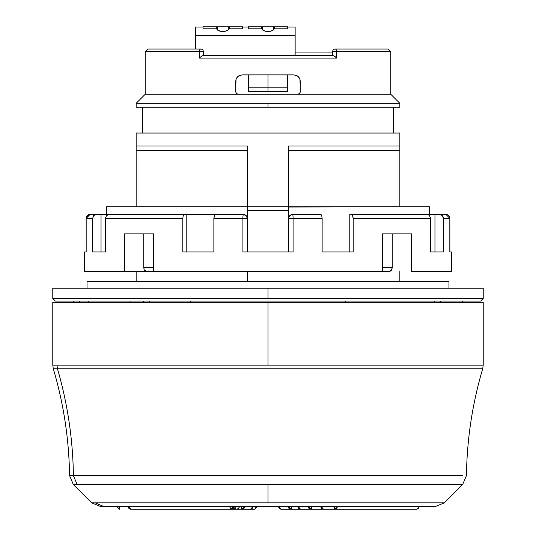 <?xml version="1.0" encoding="UTF-8"?>
<svg xmlns="http://www.w3.org/2000/svg" width="536" height="536" viewBox="0 0 536 536"><rect width="100%" height="100%" fill="white"/><g stroke="black" fill="none" stroke-linecap="round" stroke-linejoin="round"><path stroke-width="0.8" d="M302.411 509.2L300.562 509.2A2.586 2.305 90 0 1 298.257 506.614L300.562 509.2L298.023 506.614A2.586 2.533 90 0 0 300.562 509.2L281.219 509.2L278.687 506.614A2.586 2.533 90 0 0 281.219 509.2L290.713 509.2A2.586 2.378 -90 0 1 288.328 506.614L290.713 509.2L310.632 509.2A2.586 2.218 -90 0 1 308.408 506.614L310.632 509.2L323.422 509.2L320.89 506.614A2.586 2.533 90 0 0 323.422 509.2L310.632 509.2L311.637 506.614A2.586 1.012 90 0 1 310.632 509.2M278.76 506.614L281.219 509.2A2.586 2.459 90 0 1 278.76 506.614M236.738 509.2L130.784 509.2L128.251 506.614A2.586 2.533 90 0 0 130.784 509.2L230.567 509.2A2.586 0.63 -90 0 1 229.931 506.614L230.567 509.2L231.096 509.2A2.586 2.58 -90 0 0 233.676 506.614A2.586 2.58 -90 0 1 231.096 509.2L233.328 509.2A2.586 0.817 -90 0 1 232.792 508.563L233.328 509.2L236.738 509.2A2.586 2.539 -90 0 0 239.27 506.614A2.586 2.539 -90 0 1 236.738 509.2L238.567 508.443L239.324 506.614M330.598 509.2L323.422 509.2L321.305 506.614L323.422 509.2L336.079 509.2A2.586 2.017 -90 0 1 334.069 506.614L336.079 509.2L416.532 509.2L336.079 509.2L337.231 506.614A2.586 1.146 90 0 1 336.079 509.2M128.472 506.614L130.784 509.2L140.754 509.2L130.784 509.2A2.586 2.318 90 0 1 128.472 506.614M268 502.828L444.351 502.828L268 502.828L268 484.511L268 502.828L95.066 502.828L268 502.828M435.212 506.614L444.351 502.828L462.668 484.511L268 484.511L462.668 484.511L466.447 475.546C466.957 439.219 472.37 403.635 482.688 368.795L57.473 368.795L56.95 365.117L483.217 365.117L268 365.117L268 302.384L268 365.117L56.95 365.117L57.473 368.795L482.688 368.795L483.217 365.117L483.217 302.384L52.783 302.384L52.783 365.117L56.95 365.117L52.783 365.117L53.312 368.795L57.473 368.795A393.404 385.779 -90 0 1 73.392 475.546A393.404 385.779 90 0 0 57.473 368.795L53.312 368.795C63.63 403.635 69.044 439.219 69.553 475.546L73.392 475.546L77.104 484.511L268 484.511L77.104 484.511L73.392 475.546L69.553 475.546L73.332 484.511L77.104 484.511L73.332 484.511L91.649 502.828L95.066 502.828L104.031 506.614L431.969 506.614M268 298.505L483.217 298.505L268 298.505L268 288.16L268 298.505L52.783 298.505L268 298.505M483.217 298.505L483.217 288.16L52.783 288.16L52.783 298.505L55.362 301.091L480.638 301.091L483.217 298.505L480.638 301.091L55.362 301.091L52.783 298.505M448.967 288.16L448.967 281.702L87.033 281.702L87.033 288.16L87.033 281.702L448.967 281.702L448.967 288.16M399.849 145.973L399.849 133.049L136.151 133.049L136.151 145.973L247.317 145.973L136.151 145.973L136.151 150.455L247.317 150.455L247.317 145.973L247.317 150.455L136.151 150.455L136.151 206.729L136.151 133.049L399.849 133.049L399.849 145.973L288.683 145.973L399.849 145.973L399.849 150.455L399.849 145.973M142.616 107.2L142.616 133.049L142.616 107.2M393.384 133.049L393.384 107.2L393.384 133.049M268 107.2L399.849 107.2L268 107.2L268 103.321L268 107.2L136.151 107.2L268 107.2M333.921 55.764L336.662 58.076L336.662 51.617L332.628 51.617A2.586 2.586 90 0 1 335.214 49.031A2.586 1.447 90 0 1 336.662 51.617L390.798 51.617L390.798 94.269L399.849 103.321L268 103.321L399.849 103.321L390.798 94.269L145.202 94.269L136.151 103.321L268 103.321L136.151 103.321L145.202 94.269L238.272 94.269L236.456 93.525L235.686 91.689L235.686 81.345L236.188 78.839L237.609 76.749L239.699 75.368L242.145 74.879L293.855 74.879L296.308 75.368L298.398 76.749L299.812 78.846L300.314 81.345L300.113 92.695L299.544 93.532L297.728 94.269L390.798 94.269L390.798 51.617L336.662 51.617L336.662 58.076L199.338 58.076L199.338 51.617L145.202 51.617L145.202 94.269L145.202 51.617L199.338 51.617A2.586 1.447 -90 0 1 200.786 49.031A2.586 2.586 0 0 1 203.372 51.617L199.338 51.617L199.338 58.076L202.079 55.764L199.338 58.076L336.662 58.076L334.92 56.414L332.742 55.496M248.61 74.879L248.61 87.81L268 87.81L268 74.879L268 87.81L248.61 87.81L248.61 91.689L268 91.689L268 87.81L268 91.689L287.39 91.689L287.39 87.81L268 87.81L287.39 87.81L287.39 91.689L248.61 91.689L248.61 74.879L293.855 74.879L297.433 75.965L298.981 77.412L299.972 79.261L300.314 91.689L299.544 93.532L298.706 94.081L299.544 93.532L300.314 91.73M261.863 28.643L261.997 28.04L262.325 29.741L261.863 28.643M263.658 30.666L262.325 29.741L265.648 31.289L263.658 30.666M268 31.503L265.648 31.289L270.352 31.289L268 31.503M272.342 30.666L270.352 31.289L273.675 29.741L272.342 30.666M274.137 28.643L273.675 29.741L274.003 28.04L274.137 28.643M216.618 28.643L216.758 28.04L217.087 29.741L216.618 28.643M218.42 30.666L217.087 29.741L220.41 31.289L218.42 30.666M222.762 31.503L220.41 31.289L225.107 31.289L222.762 31.503M227.103 30.666L225.107 31.289L228.43 29.741L227.103 30.666M228.899 28.643L228.43 29.741L228.758 28.04L228.899 28.643M228.758 29.245L228.758 28.04L228.758 29.245M242.473 26.8L242.473 28.797L242.473 26.8L229.22 26.8L229.019 28.04L229.22 28.797L242.473 28.797L229.22 28.797L229.22 26.8L242.473 26.8M274.003 29.245L274.003 28.04L274.003 29.245M216.296 26.8L216.296 28.797L203.044 28.797L203.044 26.8L216.296 26.8L203.044 26.8L203.044 28.797L216.296 28.797L216.296 26.8L228.249 26.8L228.249 29.922L228.249 26.8L229.22 26.8M216.544 26.8L217.268 26.8L217.268 29.922L217.268 26.8L228.973 26.8M261.535 26.8L261.535 28.797L248.289 28.797L261.535 28.797L261.742 28.04L261.535 26.8L248.289 26.8L248.289 28.797L248.289 26.8L262.506 26.8L262.506 29.922L262.506 26.8L274.466 26.8L274.466 28.797L274.258 28.04L274.466 28.797L287.711 28.797L287.711 26.8L274.466 26.8L287.711 26.8L287.711 28.797L274.466 28.797L274.466 26.8M274.218 26.8L273.494 26.8L273.494 29.922L273.494 26.8L261.782 26.8M242.473 27.055L248.289 27.055L242.473 27.055M195.613 35.577L295.142 35.577L295.142 27.055L287.711 27.055L295.142 27.055L295.142 35.577L195.613 35.577L195.613 49.031L195.613 27.055L203.044 27.055L195.613 27.055L195.613 35.577M295.142 55.496L295.142 35.577L295.142 55.496M295.142 52.91L332.628 52.91L295.142 52.91M203.258 50.86L202.903 50.129M202.273 49.5L201.543 49.145M287.39 74.879L287.39 87.81L287.39 74.879L242.084 74.886M203.372 55.496L203.372 51.617L199.338 51.617A2.586 1.447 -90 0 1 200.786 49.031A2.586 2.586 0 0 1 203.372 51.617L203.372 55.496M203.258 55.496L333.057 55.496L202.079 55.764M332.628 55.496L332.628 51.617A2.586 2.586 90 0 1 335.214 49.031A2.586 1.447 90 0 1 336.662 51.617L332.628 51.617L332.628 55.496L333.064 55.496M335.214 49.031L388.211 49.031L335.214 49.031L388.211 49.031L390.798 51.617M200.786 49.031L147.789 49.031L200.786 49.031L147.789 49.031L145.202 51.617M296.301 75.368L293.855 74.879M298.391 76.749L297.748 76.186M297.735 94.269L237.294 94.081L238.272 94.269L236.456 93.532L235.686 91.689L236.028 79.268L237.013 77.425L238.547 75.978L242.145 74.879L239.96 75.261L238.031 76.367L236.584 78.062L235.806 80.112M235.887 92.695L236.456 93.532L235.686 91.689M239.693 75.368L237.609 76.742M298.706 94.081L299.544 93.532M300.2 80.139L299.43 78.082L297.983 76.373M247.317 281.702L247.317 271.357L247.317 281.702M288.683 207.023L429.55 206.729L429.55 214.487L429.55 206.729L288.683 206.729L288.683 150.455L399.849 150.455L288.683 150.455L288.683 145.973L288.683 206.729L247.317 206.729L247.317 150.455L247.317 206.729L106.45 206.729L106.45 214.487L106.45 206.729L247.317 206.729L247.317 207.861M136.151 271.357L136.151 281.702L136.151 271.357M399.849 281.702L399.849 271.357L399.849 281.702M399.849 206.729L399.849 150.455L399.849 206.729M483.217 288.16L52.783 288.16M73.218 301.091L73.218 302.384L73.218 301.091M79.315 302.384L79.315 301.091L79.315 302.384M88.273 301.091L88.273 302.384L88.273 301.091M130.02 301.091L130.02 302.384L130.02 301.091M143.668 302.384L143.668 301.091L143.668 302.384M149.571 301.091L149.571 302.384L149.571 301.091M190.441 302.384L190.441 301.091L190.441 302.384M345.559 302.384L345.559 301.091L345.559 302.384M434.502 302.384L434.502 301.091L434.502 302.384M462.782 301.091L462.782 302.384L462.782 301.091M483.217 302.384L52.783 302.384M462.608 475.546L73.392 475.546L462.608 475.546M257.367 506.614L254.781 509.2L248.49 509.2M100.788 506.614L104.031 506.614L95.066 502.828L91.649 502.828L100.788 506.614M233.153 506.614L230.567 509.2L233.153 506.614M119.488 506.614L119.468 509.2L119.488 506.614M416.532 509.2A2.586 2.506 -90 0 0 419.038 506.614A2.586 2.506 -90 0 1 416.532 509.2L418.355 508.443L419.112 506.614M235.894 506.614L233.328 509.2A2.586 2.566 90 0 0 235.894 506.614M291.611 506.614L290.713 509.2A2.586 0.898 90 0 0 291.611 506.614M254.781 509.2A2.586 0.898 -90 0 0 255.679 506.614A2.586 0.898 -90 0 1 254.781 509.2M253.052 506.614L250.466 509.2A2.586 2.425 -90 0 0 252.892 506.614A2.586 2.425 -90 0 1 250.466 509.2L242.131 509.2L241.106 506.614A2.586 1.025 -90 0 0 242.131 509.2L233.328 509.2M244.624 506.614L242.131 509.2A2.586 2.492 90 0 0 244.624 506.614M434.582 506.614L400.493 506.614M388.285 506.614L101.13 506.614M430.602 251.974L434.964 251.974L434.964 214.487L441.155 214.782L443.111 216.872L443.386 218.36L449.865 218.36L445.986 214.487L439.781 214.487L445.986 214.487L449.865 218.36L449.865 251.974L449.865 218.36L443.386 218.36L443.386 251.974L430.576 251.974L430.576 218.36L353.204 218.36L353.204 251.974L322.129 251.974L322.129 218.36L293.091 218.36L293.091 251.974L242.909 251.974L242.909 218.36L213.871 218.36L213.871 251.974L182.796 251.974L182.796 218.36L105.425 218.36L105.425 251.974L92.614 251.974L92.614 218.36L86.169 218.36L86.169 251.974L84.447 251.974L84.447 271.357L124.412 271.357L124.412 233.877L153.658 233.877L153.658 271.357L382.342 271.357L382.342 233.877L411.588 233.877L411.588 271.357L451.553 271.357L451.553 251.974L449.831 251.974L449.831 218.36A3.879 3.839 -90 0 0 445.986 214.487L449.831 218.36L449.831 251.974L451.553 251.974L451.553 271.357L411.588 271.357L411.588 233.877L382.342 233.877L382.342 271.357L389.484 271.357L390.536 271.069L391.816 269.561M247.317 218.36L247.317 206.729L247.317 218.36L242.909 218.36A3.879 0.529 -90 0 1 243.438 214.487L246.171 215.613L247.317 218.36L247.317 251.974L247.317 218.36L242.909 218.36A3.879 0.529 -90 0 1 243.438 214.487A3.879 3.879 0 0 1 247.317 218.36A3.879 3.879 0 0 0 243.438 214.487L215.325 214.487L243.438 214.487M288.683 206.729L288.683 218.36L288.683 206.729L247.317 206.729M247.317 210.608L288.683 210.608L247.317 210.608M245.448 215.043L244.61 214.668M291.082 214.775L292.562 214.487A3.879 0.529 90 0 1 293.091 218.36L288.683 218.36L288.978 216.872L291.082 214.775M217.268 214.487L186.206 214.487L217.268 214.487L214.769 214.782L213.871 218.36L242.909 218.36L242.909 251.974L293.091 251.974L293.091 218.36L288.683 218.36A3.879 3.879 90 0 1 292.562 214.487L318.732 214.487M291.39 214.668L290.552 215.043M106.992 214.487L106.597 215.613M90.014 214.487A3.879 3.839 90 0 0 86.169 218.36L90.014 214.487L101.036 214.487L101.036 251.974L105.425 251.974L101.036 251.974L101.036 214.487L109.036 214.487L90.014 214.487A3.879 3.839 90 0 0 86.169 218.36L92.614 218.36L93.673 215.619L96.219 214.487L93.673 215.619L92.614 218.36L92.614 251.974L105.425 251.974L105.425 218.36L182.796 218.36L183.225 215.613L184.257 214.487L186.206 214.487L186.206 251.974L186.206 214.487L109.036 214.487L184.257 214.487L183.225 215.613L182.796 218.36L182.796 251.974L213.871 251.974L213.871 218.36L214.3 215.619L215.325 214.487M288.683 218.36L288.683 251.974L288.683 218.36A3.879 3.879 90 0 1 292.562 214.487A3.879 0.529 90 0 1 293.091 218.36L322.129 218.36L321.7 215.619L320.675 214.487L292.562 214.487M351.743 214.487L349.794 214.487L349.794 251.974L349.794 214.487L434.964 214.487L351.743 214.487L352.775 215.613L353.204 218.36L353.204 251.974L322.129 251.974L349.794 251.974L322.129 251.974L322.129 218.36L321.7 215.619L320.675 214.487L321.232 214.782M392.198 268.214L392.252 233.877L392.252 267.484L382.342 267.484L392.252 267.484L391.434 270.231L389.484 271.357L153.658 271.357L153.658 233.877L124.412 233.877L124.412 271.357L84.447 271.357L84.447 251.974L86.169 251.974L86.135 218.36L89.15 214.581M144.184 269.561L143.749 267.484L143.749 233.877L143.749 267.484L153.658 267.484L143.749 267.484L143.802 268.214M144.566 270.231L146.516 271.357L124.412 271.357L146.516 271.357L144.566 270.231M86.169 251.974L86.169 218.36M107.656 214.775L109.036 214.487L106.483 215.613L105.425 218.36L106.483 215.613M244.55 251.974L242.909 251.974M293.091 251.974L291.45 251.974M352.299 214.775L353.204 218.36L430.576 218.36L429.517 215.613L428.344 214.775L429.517 215.613L430.576 218.36L430.576 251.974L443.386 251.974L443.386 218.36L442.327 215.619L441.101 214.755M426.978 214.487L428.344 214.775M434.964 251.974L434.964 214.487L439.801 214.487M153.658 271.357L146.516 271.357M399.849 103.321L399.849 107.2M136.151 107.2L136.151 103.321M440.351 302.384L440.351 301.091M462.541 302.384L462.541 301.091M233.683 506.614L231.096 509.2M128.204 506.614L130.784 509.2M116.888 506.614L119.468 509.2M320.836 506.614L323.422 509.2M278.633 506.614L281.219 509.2M297.976 506.614L300.562 509.2"/></g></svg>
